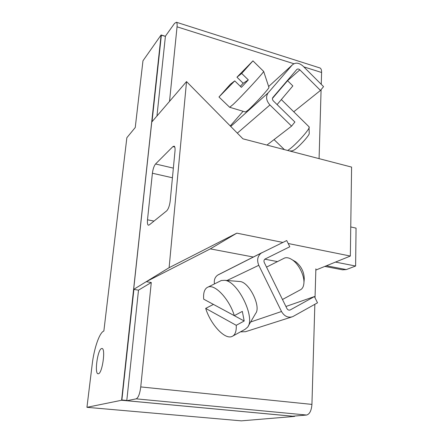 <?xml version="1.0" encoding="UTF-8"?>
<svg xmlns="http://www.w3.org/2000/svg" width="443" height="443" viewBox="0 0 443 443"><rect width="100%" height="100%" fill="white"/><g stroke="black" fill="none" stroke-linecap="round" stroke-linejoin="round"><path stroke-width="0.66" d="M289.55 150.958L292.175 150.886L294.44 149.856C299.318 146.544 309.585 135.165 309.225 133.481L309.026 126.781M282.473 299.496L300.166 289.932C302.281 288.969 303.516 286.831 303.87 283.526L304.252 279.04C304.191 272.196 301.39 266.47 295.835 261.857L294.146 260.894M234.751 80.892L230.432 84.181L218.98 97L234.751 80.892L241.38 87.343L248.318 79.917L243.174 83.262L236.955 77.198L241.701 73.449L248.318 79.917M240.311 86.302L243.174 83.262M241.701 73.449L252.947 60.863L236.955 77.198M287.673 150.47L288.908 149.645C295.531 145.088 309.751 129.345 309.231 127.163M236.241 325.306L205.679 308.389C210.475 323.994 224.28 339.377 231.628 336.625L232.088 336.453C235.139 335.041 236.529 331.325 236.241 325.306L244.193 321.003L213.404 304.396M205.679 308.389L213.41 304.43M234.319 315.66C229.463 299.357 215.071 283.969 208.155 287.031L207.54 287.28C204.467 288.986 203.182 292.945 203.691 299.169L234.319 315.66L242.332 311.401L244.193 321.003M303.87 283.526C304.751 276.078 298.942 264.211 292.275 259.831C289.34 257.859 286.771 257.261 284.567 258.036L283.625 258.513M219.008 97.028L229.668 107.295L233.151 104.454C241.889 96.242 264.294 71.943 263.64 71.401L263.568 71.323M232.996 335.955L245.034 329.348L247.587 327.194C255.683 317.781 238.029 281.471 224.839 280.319L221.339 280.502L220.055 281.139M268.923 87.36L268.94 87.404C269.604 87.98 254.393 104.598 248.108 110.146L245.5 112.007L229.828 107.322M286.078 82.016L287.573 80.698L292.851 85.925L277.102 104.587M272.445 98.407L287.573 80.698L299.839 69.839C298.671 68.842 297.641 68.737 296.755 69.529L272.86 97.488C272.14 98.567 272.312 99.719 273.375 100.938L294.9 122.013L291.577 126.117L269.937 104.974C266.226 100.727 265.617 96.707 268.104 92.914L292.208 65.016C295.337 62.23 298.942 62.59 303.023 66.096L323.551 86.623L320.472 90.427L299.839 69.839M238.949 281.443L240.167 281.543C249.415 282.396 261.265 306.744 255.661 313.417L248.163 326.209M317.504 302.813L292.74 316.656C288.122 318.091 284.378 316.374 281.51 311.507L258.784 265.307C256.713 260.202 257.521 256.132 261.198 253.108L286.721 240.56L289.788 246.762L265.014 259.055C263.934 259.919 263.69 261.088 264.288 262.566L286.92 308.527C287.751 309.934 288.83 310.421 290.165 309.984L314.414 296.566L317.504 302.813M230.266 125.962L243.091 111.287M266.941 145.077L291.577 126.117M293.753 111.78L320.472 90.427M291.477 317.061L245.538 331.696L240.471 331.851M285.912 306.49L314.414 296.566M214.467 283.852C213.842 280.098 214.899 277.196 217.646 275.142L221.998 272.938M156.96 115.988L165.422 36.16L174.57 23.363L176.441 22.261C177.073 22.776 177.278 24.293 177.045 26.818L169.531 101.364M321.247 84.325L321.59 72.491C321.629 70.127 321.131 68.632 320.101 68.017L319.558 67.845M319.082 158.644L321.092 89.658M253.429 257.04L210.309 248.883L146.245 281.687L151.273 282.507L140.752 386.922C139.85 393.783 138.332 397.759 136.206 398.85L126.776 400.716L138.498 290.154L133.659 289.395L151.761 122.035L186.531 81.59L242.947 138.831L351.592 167.1L350.341 256.048L288.177 243.506M172.908 146.594L174.171 146.157C174.946 146.683 175.223 148.322 174.996 151.085L170.212 200.917C169.591 205.713 168.406 209.024 166.668 210.862L149.191 224.972L148.344 225.205C147.502 224.69 147.22 222.89 147.497 219.794L152.403 173.241C152.979 168.966 154.031 165.881 155.554 163.982L172.908 146.594L174.791 147.059M126.776 400.716L292.64 416.21L306.606 415.036C309.657 414.161 311.435 410.617 311.933 404.398L314.846 304.302M282.883 242.437L236.833 233.145L169.11 267.694L186.531 81.59M315.034 297.818L315.876 268.851M277.462 261.586L264.825 259.194M236.833 233.145L210.309 248.883M133.659 289.395L169.11 267.694M350.341 256.048L315.842 270.064M138.498 290.154L151.273 282.507M151.943 121.819L161.302 35.218L165.405 36.354M161.379 35.113L152.021 121.731M133.902 289.434L121.88 400.007L133.83 289.423M126.803 400.444L121.958 399.996M294.529 416.049L294.03 416.093M350.751 226.949L356.056 228.123L355.613 266.027L346.288 269.582L342.555 269.82L324.813 266.42M355.613 266.027L335.484 262.084M293.908 416.099L294.523 416.138M126.803 400.472L121.88 400.007M101.48 348.569L102.023 348.497C105.794 348.48 102.388 373.078 98.479 373.748L98.058 373.787C94.293 373.676 97.582 349.704 101.48 348.569M161.114 34.964L121.598 400.256L86.944 407.322L92.222 364.135C94.049 348.586 99.276 333.153 103.551 331.17L103.861 331.01L126.859 137.712L135.253 127.506L142.967 60.791L161.114 34.964L165.411 36.287M294.623 416.043L294.606 416.414L121.598 400.256M86.944 407.322L241.319 420.85L294.606 416.414M268.646 86.518L292.208 65.016M268.104 92.914L230.742 126.449L268.142 92.864M237.332 133.133L269.937 104.974M227.004 280.491L258.784 265.307M250.633 322L281.51 311.507M289.611 310.144L290.326 309.901M218.482 274.66L262.095 252.588M177.045 26.818L293.87 63.731M303.787 66.865L321.59 72.491M155.554 163.982L173.363 168.124M152.403 173.241L172.432 177.776M147.497 219.794L154.003 221.09M136.206 398.85L306.606 415.036M140.752 386.922L311.933 404.398M346.288 269.582L326.425 265.761M295.835 261.857L292.275 259.831M263.64 71.401L252.947 60.863M309.197 126.947L281.327 99.575M284.4 149.618L274.045 139.606M221.339 280.502L208.155 287.031M284.567 258.036L266.531 267.118M268.94 87.404L263.646 71.378M240.167 281.543L224.839 280.319M289.788 310.111L290.165 309.984M217.646 275.142L261.198 253.108M176.441 22.261L320.101 68.017"/></g></svg>
